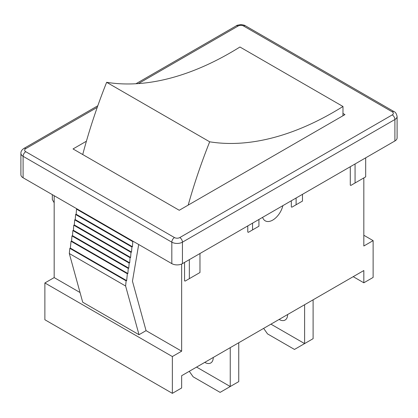 <?xml version="1.0" encoding="UTF-8"?>
<svg xmlns="http://www.w3.org/2000/svg" width="418" height="418" viewBox="0 0 418 418"><rect width="100%" height="100%" fill="white"/><g stroke="black" fill="none" stroke-linecap="round" stroke-linejoin="round"><path stroke-width="0.63" d="M188.199 205.113A407.801 235.444 -60 0 1 209.684 141.801A324.87 187.567 120 0 0 342.99 106.491A407.801 235.444 -60 0 1 342.922 115.781M342.99 106.491L239.948 47.004A324.87 187.567 -60 0 1 106.642 82.309A407.801 235.444 120 0 0 82.727 154.545M209.684 141.801L106.642 82.309M196.585 367.093L230.245 386.525L220.114 392.377L193.158 376.817L189.281 371.309M213.248 357.468L213.248 357.468A12.017 6.939 60 0 1 210.761 362.97A12.017 6.939 60 0 1 204.752 362.375M230.245 347.656L230.245 386.525L238.746 381.618L238.746 342.75M270.942 324.159L304.607 343.591L294.471 349.443L267.52 333.883L263.638 328.376M304.607 304.727L304.607 343.591L313.103 338.685L313.103 299.821M287.61 314.54L287.61 314.54A12.017 6.939 60 0 1 285.118 320.042A12.017 6.939 60 0 1 279.109 319.446M363.827 177.922L363.827 246.003L373.122 240.632L373.122 277.432L363.827 282.798L363.827 270.535L181.647 375.714L181.647 387.982L172.352 393.348L172.352 356.549L44.878 282.955L44.878 319.749L172.352 393.348M282.871 205.651A15.022 8.674 -60 0 1 265.226 220.829A15.022 8.674 -60 0 1 262.603 217.35M54.173 202.761L52.313 199.543L52.313 194.636M365.687 157.837L365.687 176.851L355.065 182.985L350.817 185.435L350.284 185.132L350.284 166.73M355.065 163.971L355.065 182.985M199.971 253.512L199.971 272.526L189.349 278.66L185.101 281.11L184.568 280.807L184.568 262.405M189.349 259.646L189.349 278.66M258.925 219.476L258.925 226.222L248.302 232.356L247.775 232.047L247.775 225.913M252.556 223.155L252.556 229.9M302.48 194.328L302.48 201.074L296.106 204.757L291.858 207.208L291.325 206.9L291.325 200.771M296.106 198.007L296.106 204.757M133.311 241.4L132.814 241.63L132.433 246.74L131.905 246.991L131.518 252.096L130.991 252.347L130.609 257.457L130.082 257.702L129.695 262.812L129.167 263.063L128.786 268.168L128.258 268.419L127.871 273.529L127.349 273.759L126.659 280.619L126.131 280.849L125.609 286.016L139.011 334.708L146.06 330.638L181.647 351.183L181.647 264.03M181.647 351.183L172.352 356.549M54.173 195.708L54.173 277.589L44.878 282.955M394.9 140.97A7.514 4.337 0 0 0 397.1 137.903L397.1 116.439A7.514 4.337 0 0 1 394.9 119.506A3.757 2.168 -120 0 0 392.246 114.903L179.787 237.565A3.757 2.168 60 0 1 182.441 242.168L394.9 119.506L394.9 140.97L182.441 263.633L182.441 242.168A7.514 4.337 0 0 1 171.819 242.168A3.757 2.168 120 0 1 174.473 237.565L25.754 151.703A3.757 2.168 120 0 0 23.1 156.306L171.819 242.168L171.819 263.633A7.514 4.337 0 0 0 182.441 263.633M25.754 151.703A3.757 2.168 180 0 1 25.754 148.636A3.757 2.168 -120 0 0 23.878 148.453C21.804 149.874 20.811 151.468 20.9 153.239L20.9 174.703A7.514 4.337 0 0 0 23.1 177.77L171.819 263.633M139.011 334.708L82.707 302.204L69.31 253.512L69.827 248.344L70.355 248.114L71.044 241.254L71.572 241.024L71.953 235.914L72.486 235.663L72.868 230.558L73.396 230.308L73.777 225.197L74.31 224.947L74.691 219.842L75.219 219.591L75.601 214.486L76.133 214.235L76.515 209.125L77.006 208.89M76.515 209.125L132.814 241.63M76.133 214.235L132.433 246.74M75.601 214.486L131.905 246.991M75.219 219.591L131.518 252.096M74.691 219.842L130.991 252.347M74.31 224.947L130.609 257.457M73.777 225.197L130.082 257.702M73.396 230.308L129.695 262.812M72.868 230.558L129.167 263.063M72.486 235.663L128.786 268.168M71.953 235.914L128.258 268.419M71.572 241.024L127.871 273.529M71.044 241.254L127.349 273.759M70.355 248.114L126.659 280.619M69.827 248.344L126.131 280.849M69.31 253.512L125.609 286.016M146.06 330.638L132.454 281.194L138.692 244.509M54.173 277.589L80.047 292.527M363.827 282.798L353.205 276.669M373.122 240.632L363.827 235.266M342.964 113.44L344.97 114.6L179.254 210.275L73.03 148.944L86.406 141.221M135.954 83.741L236.337 25.791C236.311 25.425 237.821 25.043 240.872 24.652C243.213 24.84 244.729 25.221 245.403 25.791L394.122 111.653A3.757 2.168 120 0 0 392.246 111.841A3.757 2.168 180 0 1 392.246 114.903M179.787 237.565A3.757 2.168 180 0 1 174.473 237.565M245.403 25.791A3.757 2.168 120 0 0 243.527 25.979L392.246 111.841M236.337 25.791A3.757 2.168 60 0 1 238.213 25.979A3.757 2.168 180 0 1 243.527 25.979M20.9 153.239A7.514 4.337 0 0 0 23.1 156.306L23.1 177.77M25.754 148.636L97.248 107.363M138.431 83.584L238.213 25.979M394.122 111.653C395.496 112.118 396.489 113.712 397.1 116.439M23.878 148.453L97.812 105.764"/></g></svg>
